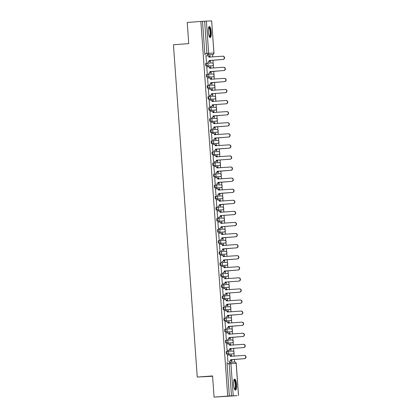 <?xml version="1.0" encoding="UTF-8"?>
<svg xmlns="http://www.w3.org/2000/svg" width="418" height="418" viewBox="0 0 418 418"><rect width="100%" height="100%" fill="white"/><g stroke="black" fill="none" stroke-linecap="round" stroke-linejoin="round"><path stroke-width="0.63" d="M227.272 351.272L226.525 351.329A1.426 0.371 85.8 0 0 226.258 352.766A1.426 0.371 85.8 0 0 226.728 354.171L227.486 354.114A1.426 0.371 -94.2 0 1 227.011 352.708A1.426 0.371 -94.2 0 1 227.277 351.272A1.426 0.371 -94.2 0 1 227.282 351.272A1.426 1.374 87.7 0 1 228.756 352.593A1.426 1.374 -92.3 0 1 227.486 354.114L232.732 353.905A1.426 1.374 -92.3 0 0 234.002 352.384A1.426 1.374 -92.3 0 0 232.528 351.068L227.371 351.272M225.73 340.247L226.483 340.189L225.73 340.247A1.426 0.371 85.8 0 0 225.464 341.684A1.426 0.371 85.8 0 0 225.934 343.089L226.692 343.032A1.426 0.371 -94.2 0 1 226.216 341.626A1.426 0.371 -94.2 0 1 226.483 340.189A1.426 0.371 -94.2 0 1 226.488 340.189A1.426 1.374 87.7 0 1 227.962 341.511A1.426 1.374 -92.3 0 1 226.692 343.032L231.938 342.823A1.426 1.374 -92.3 0 0 233.207 341.302A1.426 1.374 -92.3 0 0 231.734 339.986L226.577 340.189M224.936 329.165L225.689 329.112L224.936 329.165A1.426 0.371 85.8 0 0 224.67 330.601A1.426 0.371 85.8 0 0 225.14 332.007L225.898 331.949A1.426 0.371 -94.2 0 1 225.422 330.544A1.426 0.371 -94.2 0 1 225.689 329.112A1.426 0.371 -94.2 0 1 225.694 329.107A1.426 1.374 87.7 0 1 227.167 330.429A1.426 1.374 -92.3 0 1 225.898 331.949L231.144 331.746A1.426 1.374 -92.3 0 0 232.413 330.22A1.426 1.374 -92.3 0 0 230.94 328.903L225.783 329.107M224.142 318.082L224.894 318.03L224.142 318.082A1.426 0.371 85.8 0 0 223.876 319.519A1.426 0.371 85.8 0 0 224.346 320.925L225.103 320.867A1.426 0.371 -94.2 0 1 224.628 319.462A1.426 0.371 -94.2 0 1 224.894 318.03A1.426 0.371 -94.2 0 1 224.9 318.03A1.426 1.374 87.7 0 1 226.373 319.347A1.426 1.374 -92.3 0 1 225.103 320.867L230.349 320.663A1.426 1.374 -92.3 0 0 231.619 319.138A1.426 1.374 -92.3 0 0 230.146 317.821L224.988 318.025M223.348 307L224.1 306.948L223.348 307A1.426 0.371 85.8 0 0 223.081 308.437A1.426 0.371 85.8 0 0 223.552 309.842L224.309 309.79A1.426 0.371 -94.2 0 1 223.834 308.38A1.426 0.371 -94.2 0 1 224.1 306.948A1.426 0.371 -94.2 0 1 224.105 306.948A1.426 1.374 87.7 0 1 225.579 308.265A1.426 1.374 -92.3 0 1 224.309 309.79L229.555 309.581A1.426 1.374 -92.3 0 0 230.825 308.056A1.426 1.374 -92.3 0 0 229.351 306.739L224.194 306.943M223.301 295.866L222.554 295.923A1.426 0.371 85.8 0 0 222.287 297.355A1.426 0.371 85.8 0 0 222.757 298.76L223.515 298.708A1.426 0.371 -94.2 0 1 223.04 297.302A1.426 0.371 -94.2 0 1 223.306 295.866A1.426 0.371 -94.2 0 1 223.311 295.866A1.426 1.374 87.7 0 1 224.785 297.182A1.426 1.374 -92.3 0 1 223.515 298.708L228.761 298.499A1.426 1.374 -92.3 0 0 230.031 296.979A1.426 1.374 -92.3 0 0 228.557 295.657L223.4 295.86M221.759 284.841L222.512 284.783L221.759 284.841A1.426 0.371 85.8 0 0 221.493 286.273A1.426 0.371 85.8 0 0 221.963 287.678L222.716 287.626A1.426 0.371 -94.2 0 1 222.245 286.22A1.426 0.371 -94.2 0 1 222.512 284.783A1.426 0.371 -94.2 0 1 222.517 284.783A1.426 1.374 87.7 0 1 223.991 286.1A1.426 1.374 -92.3 0 1 222.716 287.626L227.967 287.417A1.426 0.371 -94.2 0 1 227.967 287.417L227.967 287.417A1.426 1.374 -92.3 0 0 229.236 285.896A1.426 1.374 -92.3 0 0 227.763 284.574L222.606 284.778M220.96 273.759L220.965 273.759A1.426 0.371 85.8 0 0 220.96 273.759A1.426 0.371 85.8 0 0 220.699 275.19A1.426 0.371 85.8 0 0 221.169 276.601L221.921 276.544A1.426 0.371 -94.2 0 1 221.451 275.138A1.426 0.371 -94.2 0 1 221.718 273.701L221.718 273.701A1.426 1.374 87.7 0 1 223.191 275.023A1.426 1.374 -92.3 0 1 221.921 276.544L227.173 276.335A1.426 1.374 -92.3 0 0 228.442 274.814A1.426 1.374 -92.3 0 0 226.969 273.492L221.812 273.696M220.166 262.676L220.171 262.676A1.426 0.371 85.8 0 0 220.166 262.676A1.426 0.371 85.8 0 0 219.905 264.113A1.426 0.371 85.8 0 0 220.375 265.519L221.127 265.461A1.426 0.371 -94.2 0 1 220.657 264.056A1.426 0.371 -94.2 0 1 220.923 262.619L220.923 262.619A1.426 1.374 87.7 0 1 222.397 263.941A1.426 1.374 -92.3 0 1 221.127 265.461L226.378 265.252A1.426 0.371 -94.2 0 1 226.378 265.252L226.378 265.252A1.426 1.374 -92.3 0 0 227.648 263.732A1.426 1.374 -92.3 0 0 226.175 262.41L221.017 262.619M219.372 251.594L219.377 251.594A1.426 0.371 85.8 0 0 219.372 251.594A1.426 0.371 85.8 0 0 219.11 253.031A1.426 0.371 85.8 0 0 219.581 254.437L220.333 254.379A1.426 0.371 -94.2 0 1 219.863 252.974A1.426 0.371 -94.2 0 1 220.129 251.537L220.129 251.537A1.426 1.374 87.7 0 1 221.603 252.859A1.426 1.374 -92.3 0 1 220.333 254.379L225.584 254.17A1.426 1.374 -92.3 0 0 226.854 252.65A1.426 1.374 -92.3 0 0 225.38 251.333L220.223 251.537M219.33 240.46L218.583 240.512A1.426 0.371 85.8 0 0 218.577 240.512A1.426 0.371 85.8 0 0 218.316 241.949A1.426 0.371 85.8 0 0 218.786 243.354L219.539 243.297A1.426 0.371 -94.2 0 1 219.069 241.891A1.426 0.371 -94.2 0 1 219.335 240.454L219.335 240.454A1.426 1.374 87.7 0 1 220.809 241.776A1.426 1.374 -92.3 0 1 219.539 243.297L224.79 243.093A1.426 0.371 -94.2 0 1 224.79 243.093A1.426 1.374 -92.3 0 0 226.06 241.567A1.426 1.374 -92.3 0 0 224.586 240.251L219.429 240.454M217.783 229.43L217.788 229.43A1.426 0.371 85.8 0 0 217.783 229.43A1.426 0.371 85.8 0 0 217.522 230.867A1.426 0.371 85.8 0 0 217.992 232.272L218.745 232.215A1.426 0.371 -94.2 0 1 218.274 230.809A1.426 0.371 -94.2 0 1 218.541 229.377L218.541 229.377A1.426 1.374 87.7 0 1 220.014 230.694A1.426 1.374 -92.3 0 1 218.745 232.215L223.991 232.011A1.426 0.371 -94.2 0 1 223.991 232.011A1.426 1.374 -92.3 0 0 225.26 230.485A1.426 1.374 -92.3 0 0 223.787 229.168L218.635 229.372M216.989 218.348L216.994 218.348A1.426 0.371 85.8 0 0 216.989 218.348A1.426 0.371 85.8 0 0 216.728 219.784A1.426 0.371 85.8 0 0 217.198 221.19L217.95 221.132A1.426 0.371 -94.2 0 1 217.48 219.727A1.426 0.371 -94.2 0 1 217.747 218.295L217.747 218.295A1.426 1.374 87.7 0 1 219.22 219.612A1.426 1.374 -92.3 0 1 217.95 221.132L223.196 220.929A1.426 1.374 -92.3 0 0 224.466 219.403A1.426 1.374 -92.3 0 0 222.993 218.086L217.841 218.29M216.195 207.271L216.952 207.213L216.2 207.265A1.426 0.371 85.8 0 0 216.195 207.271A1.426 0.371 85.8 0 0 215.928 208.702A1.426 0.371 85.8 0 0 216.404 210.108L217.156 210.055A1.426 0.371 -94.2 0 1 216.686 208.65A1.426 0.371 -94.2 0 1 216.952 207.213L216.952 207.213A1.426 1.374 87.7 0 1 218.426 208.53A1.426 1.374 -92.3 0 1 217.156 210.055L222.402 209.846A1.426 0.371 -94.2 0 1 222.402 209.846A1.426 1.374 -92.3 0 0 223.672 208.326A1.426 1.374 -92.3 0 0 222.198 207.004L217.046 207.208M215.401 196.188L215.406 196.188A1.426 0.371 85.8 0 0 215.401 196.188A1.426 0.371 85.8 0 0 215.134 197.62A1.426 0.371 85.8 0 0 215.61 199.025L216.362 198.973A1.426 0.371 -94.2 0 1 215.892 197.568A1.426 0.371 -94.2 0 1 216.158 196.131L216.158 196.131A1.426 1.374 87.7 0 1 217.632 197.448A1.426 1.374 -92.3 0 1 216.362 198.973L221.608 198.764A1.426 0.371 -94.2 0 1 221.608 198.764A1.426 1.374 -92.3 0 0 222.878 197.244A1.426 1.374 -92.3 0 0 221.404 195.922L216.252 196.126M215.359 185.049L214.612 185.106A1.426 0.371 85.8 0 0 214.606 185.106A1.426 0.371 85.8 0 0 214.34 186.538A1.426 0.371 85.8 0 0 214.815 187.948L215.568 187.891A1.426 0.371 -94.2 0 1 215.098 186.485A1.426 0.371 -94.2 0 1 215.364 185.049L215.364 185.049A1.426 1.374 87.7 0 1 216.837 186.371A1.426 1.374 -92.3 0 1 215.568 187.891L220.814 187.682A1.426 0.371 -94.2 0 1 220.814 187.682A1.426 1.374 -92.3 0 0 222.083 186.162A1.426 1.374 -92.3 0 0 220.61 184.84L215.458 185.043M213.812 174.024L213.817 174.024A1.426 0.371 85.8 0 0 213.812 174.024A1.426 0.371 85.8 0 0 213.546 175.461A1.426 0.371 85.8 0 0 214.021 176.866L214.774 176.809A1.426 0.371 -94.2 0 1 214.303 175.403A1.426 0.371 -94.2 0 1 214.57 173.966L214.57 173.966A1.426 1.374 87.7 0 1 216.043 175.288A1.426 1.374 -92.3 0 1 214.774 176.809L220.02 176.6A1.426 0.371 -94.2 0 1 220.02 176.6A1.426 1.374 -92.3 0 0 221.289 175.079A1.426 1.374 -92.3 0 0 219.816 173.757L214.664 173.961M213.018 162.942L213.023 162.942A1.426 0.371 85.8 0 0 213.018 162.942A1.426 0.371 85.8 0 0 212.752 164.379A1.426 0.371 85.8 0 0 213.227 165.784L213.979 165.727A1.426 0.371 -94.2 0 1 213.509 164.321A1.426 0.371 -94.2 0 1 213.776 162.884L213.776 162.884A1.426 1.374 87.7 0 1 215.249 164.206A1.426 1.374 -92.3 0 1 213.979 165.727L219.225 165.518A1.426 1.374 -92.3 0 0 220.495 163.997A1.426 1.374 -92.3 0 0 219.022 162.68L213.87 162.884M212.224 151.859L212.229 151.859A1.426 0.371 85.8 0 0 212.224 151.859A1.426 0.371 85.8 0 0 211.957 153.296A1.426 0.371 85.8 0 0 212.433 154.702L213.185 154.644A1.426 0.371 -94.2 0 1 212.715 153.239A1.426 0.371 -94.2 0 1 212.981 151.802L212.981 151.802A1.426 1.374 87.7 0 1 214.455 153.124A1.426 1.374 -92.3 0 1 213.185 154.644L218.431 154.435A1.426 0.371 -94.2 0 1 218.436 154.435A1.426 0.371 -94.2 0 1 218.431 154.435A1.426 1.374 -92.3 0 0 219.701 152.915A1.426 1.374 -92.3 0 0 218.227 151.598L213.076 151.802M211.43 140.777L211.435 140.777A1.426 0.371 85.8 0 0 211.43 140.777A1.426 0.371 85.8 0 0 211.163 142.214A1.426 0.371 85.8 0 0 211.639 143.62L212.391 143.562A1.426 0.371 -94.2 0 1 211.921 142.157A1.426 0.371 -94.2 0 1 212.187 140.725L212.187 140.725A1.426 1.374 87.7 0 1 213.661 142.042A1.426 1.374 -92.3 0 1 212.391 143.562L217.637 143.358A1.426 0.371 -94.2 0 1 217.637 143.358A1.426 1.374 -92.3 0 0 218.907 141.833A1.426 1.374 -92.3 0 0 217.433 140.516L212.281 140.72M211.388 129.643L210.641 129.695A1.426 0.371 85.8 0 0 210.635 129.695A1.426 0.371 85.8 0 0 210.369 131.132A1.426 0.371 85.8 0 0 210.844 132.537L211.597 132.48A1.426 0.371 -94.2 0 1 211.127 131.074A1.426 0.371 -94.2 0 1 211.393 129.643L211.393 129.643A1.426 1.374 87.7 0 1 212.866 130.959A1.426 1.374 -92.3 0 1 211.597 132.48L216.843 132.276A1.426 0.371 -94.2 0 1 216.843 132.276A1.426 1.374 -92.3 0 0 218.112 130.75A1.426 1.374 -92.3 0 0 216.639 129.434L211.487 129.637M209.841 118.613L209.846 118.613A1.426 0.371 85.8 0 0 209.841 118.613A1.426 0.371 85.8 0 0 209.575 120.05A1.426 0.371 85.8 0 0 210.05 121.455L210.803 121.403A1.426 0.371 -94.2 0 1 210.332 119.992A1.426 0.371 -94.2 0 1 210.594 118.56A1.426 0.371 -94.2 0 1 210.599 118.56A1.426 1.374 87.7 0 1 212.072 119.877A1.426 1.374 -92.3 0 1 210.803 121.403L216.049 121.194A1.426 0.371 -94.2 0 1 216.049 121.194A1.426 1.374 -92.3 0 0 217.318 119.668A1.426 1.374 -92.3 0 0 215.845 118.351L210.693 118.555M209.047 107.536L209.052 107.536A1.426 0.371 85.8 0 0 209.047 107.536A1.426 0.371 85.8 0 0 208.781 108.967A1.426 0.371 85.8 0 0 209.256 110.373L210.008 110.321A1.426 0.371 -94.2 0 1 209.538 108.915A1.426 0.371 -94.2 0 1 209.799 107.478A1.426 0.371 -94.2 0 1 209.805 107.478A1.426 1.374 87.7 0 1 211.278 108.795A1.426 1.374 -92.3 0 1 210.008 110.321L215.254 110.112A1.426 1.374 -92.3 0 0 216.524 108.591A1.426 1.374 -92.3 0 0 215.051 107.269L209.899 107.473M208.253 96.453L208.258 96.453A1.426 0.371 85.8 0 0 208.253 96.453A1.426 0.371 85.8 0 0 207.986 97.885A1.426 0.371 85.8 0 0 208.462 99.291L209.214 99.238A1.426 0.371 -94.2 0 1 208.744 97.833A1.426 0.371 -94.2 0 1 209.005 96.396A1.426 0.371 -94.2 0 1 209.01 96.396A1.426 1.374 87.7 0 1 210.484 97.713A1.426 1.374 -92.3 0 1 209.214 99.238L214.46 99.029A1.426 0.371 -94.2 0 1 214.465 99.029A1.426 0.371 -94.2 0 1 214.46 99.029A1.426 1.374 -92.3 0 0 215.73 97.509A1.426 1.374 -92.3 0 0 214.256 96.187L209.104 96.391M207.459 85.371L207.464 85.371A1.426 0.371 85.8 0 0 207.459 85.371A1.426 0.371 85.8 0 0 207.192 86.803A1.426 0.371 85.8 0 0 207.668 88.214L208.42 88.156A1.426 0.371 -94.2 0 1 207.95 86.751A1.426 0.371 -94.2 0 1 208.211 85.314A1.426 0.371 -94.2 0 1 208.216 85.314A1.426 1.374 87.7 0 1 209.69 86.636A1.426 1.374 -92.3 0 1 208.42 88.156L213.666 87.947A1.426 0.371 -94.2 0 1 213.666 87.947A1.426 1.374 -92.3 0 0 214.936 86.427A1.426 1.374 -92.3 0 0 213.462 85.105L208.305 85.309M206.664 74.289L206.67 74.289A1.426 0.371 85.8 0 0 206.664 74.289A1.426 0.371 85.8 0 0 206.398 75.726A1.426 0.371 85.8 0 0 206.873 77.131L207.626 77.074A1.426 0.371 -94.2 0 1 207.156 75.668A1.426 0.371 -94.2 0 1 207.417 74.232A1.426 0.371 -94.2 0 1 207.422 74.232A1.426 1.374 87.7 0 1 208.895 75.553A1.426 1.374 -92.3 0 1 207.626 77.074L212.877 76.865A1.426 0.371 -94.2 0 1 212.872 76.865A1.426 1.374 -92.3 0 0 214.141 75.344A1.426 1.374 -92.3 0 0 212.668 74.023L207.511 74.232M205.87 63.207L205.875 63.207A1.426 0.371 85.8 0 0 205.87 63.207A1.426 0.371 85.8 0 0 205.604 64.644A1.426 0.371 85.8 0 0 206.079 66.049L206.832 65.992A1.426 0.371 -94.2 0 1 206.361 64.586A1.426 0.371 -94.2 0 1 206.623 63.149A1.426 0.371 -94.2 0 1 206.628 63.149A1.426 1.374 87.7 0 1 208.101 64.471A1.426 1.374 -92.3 0 1 206.832 65.992L212.083 65.783A1.426 0.371 -94.2 0 1 212.078 65.783A1.426 1.374 -92.3 0 0 213.347 64.262A1.426 1.374 -92.3 0 0 211.874 62.946L206.717 63.149M211.231 31.956A5.554 1.447 85.8 0 0 209.376 26.475A5.554 1.447 85.8 0 0 208.336 32.071A5.554 1.447 85.8 0 0 210.197 37.557A5.554 1.447 85.8 0 0 211.231 31.956M236.504 384.581A5.554 1.447 85.8 0 0 234.65 379.095A5.554 1.447 85.8 0 0 233.615 384.696A5.554 1.447 85.8 0 0 235.47 390.177A5.554 1.447 85.8 0 0 236.504 384.581M214.068 397.1L212.553 375.934L197.259 377.062L173.439 44.757L188.732 43.624L187.217 22.457L200.865 21.449L227.716 396.092L214.068 397.1L236.985 395.668M234.571 362.051L234.383 359.417M234.148 356.141L233.928 353.069M233.834 351.726L233.589 348.335M233.354 345.059L233.134 341.987M233.04 340.644L232.795 337.253M232.56 333.982L232.34 330.904M232.246 329.562L232 326.176M231.765 322.9L231.546 319.822M231.452 318.479L231.206 315.094M230.971 311.818L230.752 308.74M230.658 307.397L230.412 304.011M230.177 300.735L229.957 297.658M229.863 296.315L229.618 292.929M229.383 289.653L229.163 286.576M229.069 285.238L228.824 281.847M228.589 278.571L228.369 275.493M228.275 274.156L228.029 270.765M227.794 267.489L227.575 264.416M227.481 263.074L227.235 259.683M227 256.406L226.781 253.334M226.687 251.991L226.441 248.6M226.206 245.324L225.986 242.252M225.892 240.909L225.647 237.523M225.412 234.247L225.192 231.17M225.093 229.827L224.853 226.441M224.618 223.165L224.398 220.087M224.299 218.745L224.058 215.359M223.823 212.083L223.604 209.005M223.505 207.662L223.264 204.277M223.029 201.001L222.81 197.923M222.71 196.585L222.47 193.194M222.235 189.918L222.015 186.841M221.916 185.503L221.676 182.112M221.441 178.836L221.221 175.764M221.122 174.421L220.882 171.03M220.647 167.754L220.427 164.682M220.328 163.339L220.087 159.948M219.852 156.672L219.633 153.599M219.534 152.256L219.293 148.865M219.058 145.595L218.839 142.517M218.739 141.174L218.499 137.788M218.264 134.512L218.044 131.435M217.945 130.092L217.705 126.706M217.47 123.43L217.25 120.353M217.151 119.01L216.911 115.624M216.676 112.348L216.456 109.27M216.357 107.928L216.116 104.542M215.881 101.266L215.662 98.188M215.563 96.851L215.322 93.46M215.087 90.183L214.868 87.111M214.768 85.768L214.528 82.377M214.293 79.101L214.073 76.029M213.974 74.686L213.734 71.295M213.499 68.019L213.274 64.947M213.18 63.604L212.94 60.213M212.705 56.937L212.537 54.612M212.574 376.247L197.259 377.062M236.985 395.721L231.483 395.867L229.179 363.686A1.426 0.371 -94.2 0 1 229.445 362.254L229.445 362.254A1.426 1.374 -92.3 0 1 229.492 362.249A1.426 1.426 0 0 0 229.445 362.254L229.44 362.254M227.716 396.092L231.483 395.867M210.531 54.758L212.657 54.601A1.426 0.371 -94.2 0 1 212.657 54.601L210.531 54.758A1.426 0.371 -94.2 0 1 210.531 54.758L207.406 54.81A1.426 0.371 -94.2 0 1 206.936 53.405L204.632 21.224L206.372 21.109L211.67 20.9L213.927 53.081A1.426 1.374 87.7 0 1 212.657 54.601L207.406 54.81A1.426 1.374 87.7 0 0 208.676 53.285L213.974 53.081L211.67 20.9M204.632 21.224L200.865 21.449M206.257 55.881L205.98 55.866L206.44 62.261L206.711 62.209M210.024 60.432L210.144 62.11L210.421 62.099L210.301 60.411M210.86 68.218L210.761 66.791L210.484 66.812L210.583 68.238M210.761 66.791L210.484 66.802M207.051 66.964L206.774 66.958L207.234 73.338L207.506 73.291M207.051 66.937L206.774 66.948M210.818 71.515L210.938 73.192L211.215 73.181L211.095 71.494M211.654 79.3L211.555 77.873L211.278 77.889L211.377 79.321M211.555 77.873L211.278 77.884M207.85 78.046L207.568 78.041L208.028 84.42L208.3 84.373M207.845 78.02L207.568 78.03M211.612 82.592L211.733 84.274L212.01 84.264L211.889 82.576M212.448 90.377L212.349 88.95L212.072 88.971M212.349 88.95L212.072 88.961L212.172 90.398M208.645 89.128L208.363 89.118L208.822 95.503L209.094 95.456M208.639 89.097L208.363 89.112M212.407 93.674L212.527 95.356L212.804 95.346L212.684 93.653M213.243 101.459L213.143 100.033L212.866 100.054M213.143 100.033L212.866 100.043L212.966 101.48M209.439 100.205L209.157 100.2L209.617 106.585L209.888 106.538M209.434 100.179L209.157 100.189M213.201 104.756L213.321 106.438L213.603 106.428L213.478 104.735M214.037 112.541L213.938 111.115L213.661 111.136L213.76 112.562M213.938 111.115L213.661 111.125M210.233 111.287L209.951 111.282M210.228 111.261L209.951 111.272L210.411 117.667L210.682 117.62M213.995 115.838L214.115 117.521L214.397 117.51L214.272 115.817M214.831 123.623L214.732 122.197L214.455 122.218L214.554 123.644M214.732 122.197L214.455 122.208M211.027 122.369L210.745 122.364M211.022 122.343L210.745 122.354L211.205 128.749L211.477 128.702M214.789 126.92L214.909 128.603L215.192 128.592L215.066 126.9M215.625 134.706L215.526 133.279L215.249 133.3L215.348 134.727M215.526 133.279L215.249 133.29M211.821 133.452L211.539 133.446L211.999 139.831L212.271 139.784M211.816 133.426L211.539 133.436M215.583 138.003L215.704 139.685L215.986 139.669L215.86 137.982M216.419 145.788L216.32 144.362L216.043 144.382M216.32 144.362L216.043 144.372L216.143 145.809M212.616 144.534L212.334 144.529L212.793 150.914L213.07 150.867M212.61 144.508L212.334 144.518M216.378 149.085L216.498 150.762L216.78 150.752L216.655 149.064M217.219 156.87L217.114 155.444L216.837 155.465M217.114 155.444L216.837 155.454L216.937 156.891M213.41 155.616L213.128 155.611L213.588 161.991L213.864 161.944M213.405 155.59L213.128 155.6M217.172 160.167L217.292 161.844L217.574 161.834L217.449 160.146M218.013 167.952L217.909 166.526L217.632 166.542L217.731 167.973M217.909 166.526L217.632 166.536M214.204 166.698L213.922 166.693M214.199 166.672L213.922 166.683L214.382 173.073L214.659 173.026M217.966 171.249L218.086 172.927L218.368 172.916L218.243 171.228M218.807 179.035L218.703 177.603L218.426 177.624L218.525 179.05M218.703 177.603L218.426 177.619M214.998 177.781L214.716 177.77M214.993 177.754L214.716 177.765L215.176 184.155L215.453 184.108M218.76 182.326L218.88 184.009L219.163 183.998L219.042 182.305M219.602 190.112L219.497 188.685L219.22 188.706L219.325 190.133M219.497 188.685L219.22 188.696M215.792 188.858L215.51 188.852M215.787 188.831L215.51 188.842L215.97 195.237L216.247 195.19M219.554 193.409L219.68 195.091L219.957 195.081L219.837 193.388M220.396 201.194L220.291 199.767L220.014 199.788L220.119 201.215M220.291 199.767L220.014 199.778M216.587 199.94L216.305 199.935L216.764 206.32L217.041 206.273M216.581 199.914L216.305 199.924M220.349 204.491L220.474 206.173L220.751 206.163L220.631 204.47M221.19 212.276L221.085 210.85L220.809 210.871M221.085 210.85L220.809 210.86L220.913 212.297M217.381 211.022L217.099 211.017L217.559 217.402L217.835 217.355M217.376 210.996L217.099 211.006M221.148 215.573L221.268 217.255L221.545 217.245L221.425 215.552M221.984 223.358L221.88 221.932L221.603 221.953M221.88 221.932L221.603 221.942L221.707 223.379M218.175 222.104L217.893 222.099L218.353 228.484L218.63 228.437M218.17 222.078L217.893 222.089M221.942 226.655L222.062 228.338L222.339 228.327L222.219 226.634M222.778 234.441L222.674 233.014L222.397 233.035L222.501 234.461M222.674 233.014L222.397 233.025M218.969 233.187L218.687 233.181M218.969 233.16L218.687 233.171L219.147 239.566L219.424 239.519M222.737 237.737L222.857 239.42L223.134 239.404L223.013 237.717M223.573 245.523L223.468 244.096L223.191 244.117L223.296 245.544M223.468 244.096L223.191 244.107M219.763 244.269L219.481 244.264M219.763 244.243L219.481 244.253L219.941 250.643L220.218 250.596M223.531 248.82L223.651 250.497L223.928 250.486L223.808 248.799M224.367 256.605L224.262 255.179L223.985 255.199L224.09 256.626M224.262 255.179L223.985 255.189M220.558 255.351L220.276 255.346L220.735 261.725L221.012 261.678M220.558 255.325L220.276 255.335M224.325 259.902L224.445 261.579L224.722 261.569L224.602 259.881M225.161 267.687L225.056 266.256L224.779 266.276L224.884 267.703M225.056 266.256L224.779 266.271M221.352 266.433L221.075 266.423L221.53 272.808L221.806 272.761M221.352 266.407L221.07 266.418M225.119 270.979L225.239 272.661L225.516 272.651L225.396 270.963M225.955 278.764L225.851 277.338L225.574 277.359M225.851 277.338L225.574 277.348L225.678 278.785M222.146 277.515L221.869 277.505M222.146 277.484L221.864 277.5L222.324 283.89L222.601 283.843M225.913 282.061L226.034 283.744L226.31 283.733L226.19 282.04M226.749 289.846L226.645 288.42L226.368 288.441M226.645 288.42L226.368 288.43L226.472 289.867M222.94 288.592L222.663 288.587L223.118 294.972L223.395 294.925M222.94 288.566L222.658 288.577M226.708 293.143L226.828 294.826L227.105 294.815L226.984 293.123M227.544 300.929L227.439 299.502L227.162 299.523L227.267 300.95M227.439 299.502L227.162 299.513M223.734 299.675L223.458 299.669M223.734 299.649L223.452 299.659L223.912 306.054L224.189 306.007M227.502 304.226L227.622 305.908L227.899 305.898L227.779 304.205M228.338 312.011L228.233 310.584L227.956 310.605L228.061 312.032M228.233 310.584L227.956 310.595M224.529 310.757L224.252 310.752M224.529 310.731L224.247 310.741L224.706 317.137L224.983 317.09M228.296 315.308L228.416 316.99L228.693 316.98L228.573 315.287M229.132 323.093L229.027 321.667L228.75 321.688L228.855 323.114M229.027 321.667L228.75 321.677M225.323 321.839L225.046 321.834L225.501 328.219L225.777 328.172M225.323 321.813L225.046 321.823M229.09 326.39L229.21 328.073L229.487 328.057L229.367 326.369M229.926 334.175L229.822 332.749L229.545 332.77M229.822 332.749L229.545 332.759L229.649 334.196M226.117 332.921L225.84 332.916L226.295 339.301L226.572 339.254M226.117 332.895L225.84 332.906M229.884 337.472L230.004 339.15L230.281 339.139L230.161 337.451M230.72 345.258L230.616 343.831L230.339 343.852M230.616 343.831L230.339 343.842L230.443 345.278M226.911 344.004L226.634 343.998L227.089 350.378L227.366 350.331M226.911 343.977L226.634 343.988M230.679 348.555L230.799 350.232L231.076 350.221L230.955 348.534M231.515 356.34L231.41 354.913L231.133 354.929L231.238 356.361M231.41 354.913L231.133 354.924M227.706 355.086L227.429 355.081M227.706 355.06L227.429 355.07L227.883 361.46L228.16 361.413M231.974 353.962L231.98 353.962A1.426 0.371 85.8 0 0 231.985 353.962A1.426 0.371 85.8 0 1 231.974 353.962L226.728 354.171M231.185 342.88L231.18 342.88A1.426 0.371 85.8 0 0 231.191 342.88A1.426 0.371 85.8 0 0 231.185 342.88L225.934 343.089M230.391 331.798L230.386 331.798A1.426 0.371 85.8 0 0 230.396 331.798A1.426 0.371 85.8 0 0 230.391 331.798L225.14 332.007M229.602 320.716A1.426 0.371 85.8 0 1 229.597 320.716A1.426 0.371 85.8 0 0 229.597 320.716L224.346 320.925M228.803 309.633L228.798 309.633A1.426 0.371 85.8 0 0 228.808 309.633A1.426 0.371 85.8 0 0 228.803 309.633L223.552 309.842M228.003 298.556L228.009 298.556A1.426 0.371 85.8 0 0 228.014 298.556A1.426 0.371 85.8 0 1 228.003 298.556L222.757 298.76M227.214 287.474L227.209 287.474A1.426 0.371 85.8 0 0 227.22 287.474A1.426 0.371 85.8 0 0 227.214 287.474L221.963 287.678M226.42 276.392L227.173 276.335L226.42 276.392A1.426 0.371 85.8 0 0 226.42 276.392L221.169 276.601M225.626 265.31L226.378 265.252L225.626 265.31A1.426 0.371 85.8 0 0 225.626 265.31L220.375 265.519M224.832 254.228L225.584 254.17L224.832 254.228A1.426 0.371 85.8 0 0 224.832 254.228L219.581 254.437M224.032 243.145L224.038 243.145A1.426 0.371 85.8 0 1 224.032 243.145L218.786 243.354M223.243 232.063L223.996 232.011L223.243 232.063A1.426 0.371 85.8 0 0 223.243 232.063L217.992 232.272M222.449 220.981L223.202 220.929A1.426 0.371 -94.2 0 1 223.202 220.929A1.426 0.371 -94.2 0 1 223.196 220.929L222.449 220.981A1.426 0.371 85.8 0 0 222.449 220.981L217.198 221.19M221.655 209.899A1.426 0.371 85.8 0 1 221.655 209.904A1.426 0.371 85.8 0 0 221.655 209.904L216.404 210.108M220.861 198.822L221.613 198.764L220.861 198.822A1.426 0.371 85.8 0 0 220.861 198.822L215.61 199.025M220.061 187.739L220.067 187.739A1.426 0.371 85.8 0 1 220.061 187.739L214.815 187.948M219.272 176.657L220.025 176.6L219.272 176.657A1.426 0.371 85.8 0 0 219.272 176.657L214.021 176.866M218.478 165.575L219.231 165.518A1.426 0.371 -94.2 0 1 219.225 165.518L218.478 165.575A1.426 0.371 85.8 0 0 218.478 165.575L213.227 165.784M217.684 154.493L218.436 154.435L217.684 154.493A1.426 0.371 85.8 0 0 217.684 154.493L212.433 154.702M216.89 143.411L217.642 143.358L216.89 143.411A1.426 0.371 85.8 0 0 216.89 143.411L211.639 143.62M216.096 132.328A1.426 0.371 85.8 0 1 216.09 132.328L210.844 132.537M215.296 121.246L216.054 121.194L215.296 121.251A1.426 0.371 85.8 0 0 215.301 121.246A1.426 0.371 85.8 0 0 215.296 121.246L210.05 121.455M214.502 110.169L215.26 110.112A1.426 0.371 -94.2 0 1 215.26 110.112A1.426 0.371 -94.2 0 1 215.254 110.112L214.502 110.169A1.426 0.371 85.8 0 0 214.507 110.169L209.256 110.373M213.708 99.087L214.465 99.029L213.708 99.087A1.426 0.371 85.8 0 0 213.713 99.087L208.462 99.291M212.914 88.005L213.671 87.947L212.914 88.005A1.426 0.371 85.8 0 0 212.919 88.005L207.668 88.214M212.125 76.922A1.426 0.371 85.8 0 1 212.119 76.922L206.873 77.131M211.325 65.84L212.083 65.783L211.325 65.84A1.426 0.371 85.8 0 0 211.33 65.84L206.079 66.049M210.066 57.135L209.967 55.709L209.69 55.73L209.789 57.156M209.967 55.709L209.684 55.719M206.257 55.855L205.98 55.876M231.473 359.637L231.593 361.314L231.87 361.304L231.75 359.616M229.357 396.024L227.052 363.848A1.426 0.371 -94.2 0 1 227.319 362.411M202.505 21.381L204.81 53.561A1.426 0.371 85.8 0 0 205.285 54.967M209.157 60.485L209.402 60.584A1.426 1.374 87.7 0 1 208.133 62.104L207.892 62.115A1.426 1.374 -92.3 0 0 209.162 60.594L222.872 59.471A1.641 1.583 -92.3 0 0 224.335 57.747A1.641 1.583 -92.3 0 0 222.637 56.205L208.916 57.114A1.426 1.374 -92.3 0 0 207.443 55.793L205.98 55.902M207.532 55.787L207.683 55.782A1.426 1.374 87.7 0 1 209.157 57.104L209.162 57.203M222.878 56.195A1.641 1.583 87.7 0 1 224.576 57.736A1.641 1.583 87.7 0 1 223.113 59.46L209.397 60.479M209.951 71.567L210.197 71.666A1.426 1.374 87.7 0 1 208.927 73.187L208.686 73.197A1.426 1.374 -92.3 0 0 209.956 71.677L223.667 70.553A1.641 1.583 -92.3 0 0 225.13 68.829A1.641 1.583 -92.3 0 0 223.431 67.288L209.711 68.197A1.426 1.374 -92.3 0 0 208.237 66.875L206.774 66.984M208.326 66.87L208.477 66.864A1.426 1.374 87.7 0 1 209.951 68.186L209.956 68.286M223.672 67.277A1.641 1.583 87.7 0 1 225.37 68.818A1.641 1.583 87.7 0 1 223.907 70.543L210.191 71.556M210.745 82.649L210.991 82.748A1.426 1.374 87.7 0 1 209.721 84.269L209.481 84.279A1.426 1.374 -92.3 0 0 210.75 82.759L224.461 81.635A1.641 1.583 -92.3 0 0 225.924 79.911A1.641 1.583 -92.3 0 0 224.226 78.37L210.505 79.274A1.426 1.374 -92.3 0 0 209.031 77.957L207.568 78.067M209.12 77.952L209.272 77.947A1.426 1.374 87.7 0 1 210.745 79.268L210.75 79.363M224.466 78.359A1.641 1.583 87.7 0 1 226.164 79.901A1.641 1.583 87.7 0 1 224.701 81.625L210.986 82.639M208.681 27.337A4.807 1.254 -94.2 0 1 209.564 27.881A4.807 1.254 -94.2 0 1 210.531 33.602A4.807 1.254 -94.2 0 1 209.381 36.8M209.251 36.518A4.452 1.16 85.8 0 0 210.092 33.116A4.452 1.16 85.8 0 0 209.199 28.215A4.452 1.16 85.8 0 0 208.592 27.64M209.888 37.458A5.518 1.437 85.8 0 0 210.719 32.928A5.518 1.437 85.8 0 0 209.611 27.259A5.518 1.437 85.8 0 0 209.084 26.616M233.96 379.962A4.807 1.254 -94.2 0 1 234.838 380.5A4.807 1.254 -94.2 0 1 235.804 386.222A4.807 1.254 -94.2 0 1 234.66 389.424M234.524 389.137A4.452 1.16 85.8 0 0 235.371 385.736A4.452 1.16 85.8 0 0 234.472 380.835A4.452 1.16 85.8 0 0 233.871 380.265M235.162 390.078A5.518 1.437 85.8 0 0 235.992 385.553A5.518 1.437 85.8 0 0 234.89 379.884A5.518 1.437 85.8 0 0 234.362 379.241M208.817 95.466L210.275 95.361A1.426 1.374 -92.3 0 0 211.545 93.836L211.785 93.831A1.426 1.374 87.7 0 1 210.515 95.351L208.817 95.476M209.914 89.034L210.066 89.029A1.426 1.374 87.7 0 1 211.539 90.345L211.545 90.445M225.26 89.442A1.641 1.583 87.7 0 1 226.958 90.983A1.641 1.583 87.7 0 1 225.495 92.707L211.78 93.721M211.539 93.731L225.255 92.718A1.641 1.583 -92.3 0 0 226.718 90.993A1.641 1.583 -92.3 0 0 225.02 89.447L211.299 90.356A1.426 1.374 -92.3 0 0 209.826 89.039L208.363 89.144M209.611 106.548L211.069 106.444A1.426 1.374 -92.3 0 0 212.339 104.918L212.579 104.913A1.426 1.374 87.7 0 1 211.309 106.433L209.611 106.559M210.709 100.116L210.86 100.111A1.426 1.374 87.7 0 1 212.334 101.428L212.339 101.527M226.054 100.519A1.641 1.583 87.7 0 1 227.753 102.065A1.641 1.583 87.7 0 1 226.29 103.789L212.574 104.803M212.334 104.813L226.049 103.8A1.641 1.583 -92.3 0 0 227.512 102.076A1.641 1.583 -92.3 0 0 225.814 100.529L212.093 101.438A1.426 1.374 -92.3 0 0 210.62 100.121L209.157 100.226M213.128 115.896L213.379 115.99A1.426 1.374 87.7 0 1 212.109 117.515L211.863 117.526A1.426 1.374 -92.3 0 0 213.133 116L226.843 114.882A1.641 1.583 -92.3 0 0 228.306 113.158A1.641 1.583 -92.3 0 0 226.608 111.611L212.887 112.52A1.426 1.374 -92.3 0 0 211.414 111.204L209.951 111.308M211.503 111.198L211.654 111.193A1.426 1.374 87.7 0 1 213.128 112.51L213.133 112.609M226.849 111.601A1.641 1.583 87.7 0 1 228.547 113.147A1.641 1.583 87.7 0 1 227.084 114.872L213.368 115.885M213.922 126.978L214.173 127.072A1.426 1.374 87.7 0 1 212.903 128.598L212.657 128.603A1.426 1.374 -92.3 0 0 213.927 127.082L227.638 125.959A1.641 1.583 -92.3 0 0 229.101 124.24A1.641 1.583 -92.3 0 0 227.402 122.693L213.682 123.603A1.426 1.374 -92.3 0 0 212.208 122.281L210.75 122.39M212.297 122.281L212.448 122.275A1.426 1.374 87.7 0 1 213.922 123.592L213.927 123.691M227.643 122.683A1.641 1.583 87.7 0 1 229.341 124.23A1.641 1.583 87.7 0 1 227.878 125.954L214.162 126.967M214.716 138.06L214.967 138.154A1.426 1.374 87.7 0 1 213.697 139.68L213.452 139.685A1.426 1.374 -92.3 0 0 214.721 138.165L228.432 137.041A1.641 1.583 -92.3 0 0 229.895 135.317A1.641 1.583 -92.3 0 0 228.197 133.776L214.476 134.685A1.426 1.374 -92.3 0 0 213.002 133.363L211.545 133.473M213.091 133.363L213.243 133.358A1.426 1.374 87.7 0 1 214.716 134.674L214.721 134.774M228.437 133.765A1.641 1.583 87.7 0 1 230.135 135.312A1.641 1.583 87.7 0 1 228.672 137.031L214.956 138.05M215.51 149.137L215.761 149.236A1.426 1.374 87.7 0 1 214.491 150.757L214.246 150.767A1.426 1.374 -92.3 0 0 215.516 149.247L229.226 148.124A1.641 1.583 -92.3 0 0 230.689 146.399A1.641 1.583 -92.3 0 0 228.991 144.858L215.27 145.767A1.426 1.374 -92.3 0 0 213.797 144.445L212.339 144.555M213.885 144.445L214.037 144.435A1.426 1.374 87.7 0 1 215.51 145.757L215.516 145.856M229.231 144.847A1.641 1.583 87.7 0 1 230.929 146.394A1.641 1.583 87.7 0 1 229.466 148.113L215.751 149.132M213.582 161.959L215.04 161.85A1.426 1.374 -92.3 0 0 216.315 160.329L216.555 160.319A1.426 1.374 87.7 0 1 215.286 161.839L213.582 161.965M214.68 155.522L214.831 155.517A1.426 1.374 87.7 0 1 216.305 156.839L216.31 156.938M230.025 155.93A1.641 1.583 87.7 0 1 231.724 157.471A1.641 1.583 87.7 0 1 230.261 159.195L216.545 160.214M216.305 160.219L230.02 159.206A1.641 1.583 -92.3 0 0 231.483 157.481A1.641 1.583 -92.3 0 0 229.785 155.94L216.064 156.849A1.426 1.374 -92.3 0 0 214.591 155.527L213.133 155.637M217.099 171.302L217.35 171.401A1.426 1.374 87.7 0 1 216.08 172.921L215.84 172.932A1.426 1.374 -92.3 0 0 217.109 171.411L230.814 170.288A1.641 1.583 -92.3 0 0 232.277 168.564A1.641 1.583 -92.3 0 0 230.579 167.022L216.858 167.926A1.426 1.374 -92.3 0 0 215.385 166.61L213.927 166.719M215.474 166.604L215.625 166.599A1.426 1.374 87.7 0 1 217.099 167.921L217.104 168.015M230.82 167.012A1.641 1.583 87.7 0 1 232.518 168.553A1.641 1.583 87.7 0 1 231.055 170.278L217.339 171.291M217.893 182.384L218.144 182.483A1.426 1.374 87.7 0 1 216.874 184.004L216.634 184.014A1.426 1.374 -92.3 0 0 217.903 182.494L231.609 181.37A1.641 1.583 -92.3 0 0 233.072 179.646A1.641 1.583 -92.3 0 0 231.373 178.099L217.653 179.008A1.426 1.374 -92.3 0 0 216.179 177.692L214.721 177.802M216.268 177.687L216.419 177.681A1.426 1.374 87.7 0 1 217.893 179.003L217.898 179.097M231.614 178.094A1.641 1.583 87.7 0 1 233.312 179.636A1.641 1.583 87.7 0 1 231.849 181.36L218.133 182.373M218.687 193.466L218.938 193.565A1.426 1.374 87.7 0 1 217.668 195.086L217.428 195.096A1.426 1.374 -92.3 0 0 218.698 193.571L232.403 192.452A1.641 1.583 -92.3 0 0 233.866 190.728A1.641 1.583 -92.3 0 0 232.168 189.182L218.447 190.091A1.426 1.374 -92.3 0 0 216.973 188.774L215.516 188.879M217.062 188.769L217.214 188.764A1.426 1.374 87.7 0 1 218.687 190.08L218.692 190.18M232.408 189.171A1.641 1.583 87.7 0 1 234.106 190.718A1.641 1.583 87.7 0 1 232.643 192.442L218.927 193.456M219.481 204.548L219.732 204.642A1.426 1.374 87.7 0 1 218.462 206.168L218.222 206.178A1.426 1.374 -92.3 0 0 219.492 204.653L233.197 203.535A1.641 1.583 -92.3 0 0 234.66 201.81A1.641 1.583 -92.3 0 0 232.962 200.264L219.241 201.173A1.426 1.374 -92.3 0 0 217.768 199.856L216.31 199.961M217.856 199.851L218.008 199.846A1.426 1.374 87.7 0 1 219.481 201.162L219.487 201.262M233.202 200.253A1.641 1.583 87.7 0 1 234.9 201.8A1.641 1.583 87.7 0 1 233.437 203.524L219.722 204.538M217.553 217.365L219.016 217.261A1.426 1.374 -92.3 0 0 220.286 215.735L220.526 215.725A1.426 1.374 87.7 0 1 219.257 217.25L217.559 217.376M218.651 210.933L218.802 210.928A1.426 1.374 87.7 0 1 220.276 212.245L220.281 212.344M233.996 211.336A1.641 1.583 87.7 0 1 235.695 212.882A1.641 1.583 87.7 0 1 234.232 214.606L220.516 215.62M220.276 215.631L233.991 214.612A1.641 1.583 -92.3 0 0 235.454 212.893A1.641 1.583 -92.3 0 0 233.756 211.346L220.035 212.255A1.426 1.374 -92.3 0 0 218.562 210.938L217.104 211.043M218.348 228.447L219.811 228.338A1.426 1.374 -92.3 0 0 221.08 226.817L221.321 226.807A1.426 1.374 87.7 0 1 220.051 228.332L218.353 228.458M219.445 222.015L219.596 222.01A1.426 1.374 87.7 0 1 221.07 223.327L221.075 223.426M234.791 222.418A1.641 1.583 87.7 0 1 236.489 223.964A1.641 1.583 87.7 0 1 235.026 225.689L221.31 226.702M221.07 226.713L234.785 225.694A1.641 1.583 -92.3 0 0 236.248 223.97A1.641 1.583 -92.3 0 0 234.55 222.428L220.829 223.337A1.426 1.374 -92.3 0 0 219.356 222.015L217.898 222.125M221.864 237.795L222.115 237.889A1.426 1.374 87.7 0 1 220.845 239.409L220.605 239.42A1.426 1.374 -92.3 0 0 221.874 237.899L235.58 236.776A1.641 1.583 -92.3 0 0 237.043 235.052A1.641 1.583 -92.3 0 0 235.344 233.51L221.624 234.42A1.426 1.374 -92.3 0 0 220.15 233.098L218.692 233.207M220.239 233.098L220.391 233.087A1.426 1.374 87.7 0 1 221.864 234.409L221.869 234.508M235.585 233.5A1.641 1.583 87.7 0 1 237.283 235.047A1.641 1.583 87.7 0 1 235.82 236.766L222.104 237.785M222.658 248.872L222.909 248.971A1.426 1.374 87.7 0 1 221.639 250.492L221.399 250.502A1.426 1.374 -92.3 0 0 222.669 248.982L236.374 247.858A1.641 1.583 -92.3 0 0 237.837 246.134A1.641 1.583 -92.3 0 0 236.139 244.593L222.418 245.502A1.426 1.374 -92.3 0 0 220.944 244.18L219.487 244.29M221.033 244.175L221.185 244.169A1.426 1.374 87.7 0 1 222.658 245.491L222.663 245.591M236.384 244.582A1.641 1.583 87.7 0 1 238.077 246.124A1.641 1.583 87.7 0 1 236.614 247.848L222.898 248.867M223.452 259.954L223.703 260.053A1.426 1.374 87.7 0 1 222.433 261.574L222.193 261.584A1.426 1.374 -92.3 0 0 223.463 260.064L237.168 258.941A1.641 1.583 -92.3 0 0 238.631 257.216A1.641 1.583 -92.3 0 0 236.933 255.675L223.212 256.584A1.426 1.374 -92.3 0 0 221.739 255.262L220.281 255.372M221.827 255.257L221.979 255.252A1.426 1.374 87.7 0 1 223.452 256.574L223.458 256.673M237.178 255.664A1.641 1.583 87.7 0 1 238.871 257.206A1.641 1.583 87.7 0 1 237.408 258.93L223.693 259.944M224.247 271.036L224.497 271.136A1.426 1.374 87.7 0 1 223.228 272.656L222.987 272.667A1.426 1.374 -92.3 0 0 224.257 271.146L237.962 270.023A1.641 1.583 -92.3 0 0 239.425 268.299A1.641 1.583 -92.3 0 0 237.727 266.752L224.006 267.661A1.426 1.374 -92.3 0 0 222.533 266.344L221.075 266.454M222.622 266.339L222.773 266.334A1.426 1.374 87.7 0 1 224.247 267.656L224.252 267.75M237.973 266.747A1.641 1.583 87.7 0 1 239.666 268.288A1.641 1.583 87.7 0 1 238.203 270.012L224.487 271.026M222.324 283.853L223.782 283.749A1.426 1.374 -92.3 0 0 225.051 282.223L225.292 282.218A1.426 1.374 87.7 0 1 224.022 283.738L222.324 283.864M223.416 277.421L223.567 277.416A1.426 1.374 87.7 0 1 225.041 278.733L225.051 278.832M238.767 277.829A1.641 1.583 87.7 0 1 240.46 279.37A1.641 1.583 87.7 0 1 238.997 281.095L225.281 282.108M225.041 282.119L238.756 281.105A1.641 1.583 -92.3 0 0 240.219 279.381A1.641 1.583 -92.3 0 0 238.521 277.834L224.8 278.743A1.426 1.374 -92.3 0 0 223.327 277.427L221.869 277.531M223.118 294.936L224.576 294.831A1.426 1.374 -92.3 0 0 225.845 293.305L226.086 293.3A1.426 1.374 87.7 0 1 224.816 294.821L223.118 294.946M224.215 288.504L224.361 288.498A1.426 1.374 87.7 0 1 225.835 289.815L225.845 289.914M239.561 288.906A1.641 1.583 87.7 0 1 241.254 290.453A1.641 1.583 87.7 0 1 239.791 292.177L226.075 293.19M225.835 293.201L239.551 292.187A1.641 1.583 -92.3 0 0 241.014 290.463A1.641 1.583 -92.3 0 0 239.315 288.916L225.595 289.826A1.426 1.374 -92.3 0 0 224.121 288.509L222.663 288.613M226.629 304.283L226.88 304.377A1.426 1.374 87.7 0 1 225.61 305.903L225.37 305.913A1.426 1.374 -92.3 0 0 226.64 304.388L240.345 303.269A1.641 1.583 -92.3 0 0 241.808 301.545A1.641 1.583 -92.3 0 0 240.115 299.999L226.389 300.908A1.426 1.374 -92.3 0 0 224.915 299.591L223.458 299.696M225.009 299.586L225.156 299.581A1.426 1.374 87.7 0 1 226.629 300.897L226.64 300.997M240.355 299.988A1.641 1.583 87.7 0 1 242.048 301.535A1.641 1.583 87.7 0 1 240.585 303.259L226.875 304.273M227.423 315.365L227.674 315.459A1.426 1.374 87.7 0 1 226.404 316.985L226.164 316.99A1.426 1.374 -92.3 0 0 227.434 315.47L241.139 314.346A1.641 1.583 -92.3 0 0 242.602 312.627A1.641 1.583 -92.3 0 0 240.909 311.081L227.183 311.99A1.426 1.374 -92.3 0 0 225.71 310.668L224.252 310.778M225.804 310.668L225.95 310.663A1.426 1.374 87.7 0 1 227.423 311.98L227.434 312.079M241.149 311.07A1.641 1.583 87.7 0 1 242.842 312.617A1.641 1.583 87.7 0 1 241.379 314.341L227.669 315.355M228.218 326.448L228.468 326.542A1.426 1.374 87.7 0 1 227.199 328.062L226.958 328.073A1.426 1.374 -92.3 0 0 228.228 326.552L241.933 325.429A1.641 1.583 -92.3 0 0 243.396 323.704A1.641 1.583 -92.3 0 0 241.703 322.163L227.977 323.072A1.426 1.374 -92.3 0 0 226.504 321.75L225.046 321.86M226.598 321.75L226.744 321.745A1.426 1.374 87.7 0 1 228.218 323.062L228.228 323.161M241.944 322.153A1.641 1.583 87.7 0 1 243.637 323.699A1.641 1.583 87.7 0 1 242.179 325.418L228.463 326.437M229.012 337.525L229.263 337.624A1.426 1.374 87.7 0 1 227.993 339.144L227.753 339.155A1.426 1.374 -92.3 0 0 229.022 337.634L242.727 336.511A1.641 1.583 -92.3 0 0 244.19 334.787A1.641 1.583 -92.3 0 0 242.497 333.245L228.771 334.154A1.426 1.374 -92.3 0 0 227.298 332.832L225.84 332.942M227.392 332.832L227.538 332.822A1.426 1.374 87.7 0 1 229.012 334.144L229.022 334.243M242.738 333.235A1.641 1.583 87.7 0 1 244.431 334.776A1.641 1.583 87.7 0 1 242.973 336.5L229.257 337.519M227.089 350.347L228.547 350.237A1.426 1.374 -92.3 0 0 229.816 348.716L230.057 348.706A1.426 1.374 87.7 0 1 228.787 350.227L227.089 350.352M228.186 343.909L228.332 343.904A1.426 1.374 87.7 0 1 229.806 345.226L229.816 345.325M243.532 344.317A1.641 1.583 87.7 0 1 245.225 345.858A1.641 1.583 87.7 0 1 243.767 347.583L230.052 348.602M229.806 348.607L243.522 347.593A1.641 1.583 -92.3 0 0 244.985 345.869A1.641 1.583 -92.3 0 0 243.292 344.327L229.566 345.237A1.426 1.374 -92.3 0 0 228.092 343.915L226.634 344.024M230.605 359.689L230.851 359.788A1.426 1.374 87.7 0 1 229.581 361.309L229.341 361.319A1.426 1.374 -92.3 0 0 230.611 359.799L244.316 358.675A1.641 1.583 -92.3 0 0 245.779 356.951A1.641 1.583 -92.3 0 0 244.086 355.41L230.36 356.314A1.426 1.374 -92.3 0 0 228.886 354.997L227.429 355.107M228.98 354.992L229.127 354.986A1.426 1.374 87.7 0 1 230.6 356.308L230.611 356.402M244.326 355.399A1.641 1.583 87.7 0 1 246.019 356.941A1.641 1.583 87.7 0 1 244.561 358.665L230.846 359.679M229.539 362.249L234.691 362.045A1.426 1.374 -92.3 0 1 234.738 362.04L229.492 362.249A1.426 1.374 -92.3 0 1 230.919 363.571L233.228 395.752M238.474 395.543L236.165 363.362L227.052 363.848M206.372 21.109L208.676 53.285L204.81 53.561M230.349 320.663L229.597 320.716L230.349 320.663A1.426 1.426 0 0 0 231.666 319.159A1.426 1.426 0 0 0 230.187 317.816L224.941 318.025A1.426 1.426 0 0 0 224.894 318.03M222.407 209.846L222.402 209.846A1.426 1.426 0 0 0 223.724 208.347A1.426 1.426 0 0 0 222.245 207.004L216.999 207.208A1.426 1.426 0 0 0 216.952 207.213M216.848 132.276L216.843 132.276A1.426 1.426 0 0 0 218.165 130.771A1.426 1.426 0 0 0 216.686 129.428L211.44 129.637A1.426 1.426 0 0 0 211.393 129.643L210.635 129.695M212.877 76.865L212.872 76.865A1.426 1.426 0 0 0 214.194 75.365A1.426 1.426 0 0 0 212.715 74.023L207.469 74.232A1.426 1.426 0 0 0 207.417 74.232M236.165 363.362L236.165 363.373A1.426 1.374 -92.3 0 0 234.738 362.04A1.426 1.426 0 0 1 236.217 363.362L238.521 395.543M226.525 351.329L227.277 351.272A1.426 1.426 0 0 1 227.324 351.272L232.575 351.063A1.426 1.426 0 0 1 234.049 352.405A1.426 1.426 0 0 1 232.732 353.905M222.554 295.923L223.306 295.866A1.426 1.426 0 0 1 223.353 295.86L228.599 295.657A1.426 1.426 0 0 1 230.078 296.999A1.426 1.426 0 0 1 228.761 298.499M218.577 240.512L219.335 240.454A1.426 1.426 0 0 1 219.382 240.454L224.628 240.245A1.426 1.426 0 0 1 226.107 241.588A1.426 1.426 0 0 1 224.79 243.088M214.606 185.106L215.364 185.049A1.426 1.426 0 0 1 215.411 185.049L220.657 184.84A1.426 1.426 0 0 1 222.136 186.182A1.426 1.426 0 0 1 220.819 187.682M212.083 65.783A1.426 1.426 0 0 0 213.399 64.283A1.426 1.426 0 0 0 211.921 62.94L206.675 63.149A1.426 1.426 0 0 0 206.623 63.149M213.671 87.947A1.426 1.426 0 0 0 214.988 86.448A1.426 1.426 0 0 0 213.509 85.105L208.263 85.314A1.426 1.426 0 0 0 208.211 85.314M214.465 99.029A1.426 1.426 0 0 0 215.782 97.53A1.426 1.426 0 0 0 214.303 96.187L209.057 96.391A1.426 1.426 0 0 0 209.005 96.396M215.26 110.112A1.426 1.426 0 0 0 216.576 108.612A1.426 1.426 0 0 0 215.098 107.269L209.852 107.473A1.426 1.426 0 0 0 209.799 107.478M216.054 121.194A1.426 1.426 0 0 0 217.37 119.689A1.426 1.426 0 0 0 215.892 118.351L210.646 118.555A1.426 1.426 0 0 0 210.594 118.56M217.642 143.358A1.426 1.426 0 0 0 218.959 141.854A1.426 1.426 0 0 0 217.48 140.511L212.234 140.72A1.426 1.426 0 0 0 212.187 140.725M218.436 154.435A1.426 1.426 0 0 0 219.753 152.936A1.426 1.426 0 0 0 218.274 151.593L213.028 151.802A1.426 1.426 0 0 0 212.981 151.802M219.231 165.518A1.426 1.426 0 0 0 220.547 164.018A1.426 1.426 0 0 0 219.069 162.675L213.823 162.884A1.426 1.426 0 0 0 213.776 162.884M220.025 176.6A1.426 1.426 0 0 0 221.341 175.1A1.426 1.426 0 0 0 219.863 173.757L214.617 173.966A1.426 1.426 0 0 0 214.57 173.966M221.613 198.764A1.426 1.426 0 0 0 222.93 197.265A1.426 1.426 0 0 0 221.451 195.922L216.205 196.126A1.426 1.426 0 0 0 216.158 196.131M223.202 220.929A1.426 1.426 0 0 0 224.518 219.424A1.426 1.426 0 0 0 223.04 218.081L217.794 218.29A1.426 1.426 0 0 0 217.747 218.295M223.996 232.011A1.426 1.426 0 0 0 225.312 230.506A1.426 1.426 0 0 0 223.834 229.163L218.588 229.372A1.426 1.426 0 0 0 218.541 229.377M225.584 254.17A1.426 1.426 0 0 0 226.901 252.671A1.426 1.426 0 0 0 225.422 251.328L220.176 251.537A1.426 1.426 0 0 0 220.129 251.537M226.378 265.252A1.426 1.426 0 0 0 227.695 263.753A1.426 1.426 0 0 0 226.216 262.41L220.97 262.619A1.426 1.426 0 0 0 220.923 262.619M227.173 276.335A1.426 1.426 0 0 0 228.489 274.835A1.426 1.426 0 0 0 227.011 273.492L221.765 273.701A1.426 1.426 0 0 0 221.718 273.701M227.967 287.417A1.426 1.426 0 0 0 229.283 285.917A1.426 1.426 0 0 0 227.805 284.574L222.559 284.778A1.426 1.426 0 0 0 222.512 284.783M229.555 309.581A1.426 1.426 0 0 0 230.872 308.076A1.426 1.426 0 0 0 229.393 306.739L224.147 306.943A1.426 1.426 0 0 0 224.1 306.948M231.144 331.746A1.426 1.426 0 0 0 232.46 330.241A1.426 1.426 0 0 0 230.982 328.898L225.736 329.107A1.426 1.426 0 0 0 225.689 329.112M231.938 342.823A1.426 1.426 0 0 0 233.254 341.323A1.426 1.426 0 0 0 231.776 339.98L226.53 340.189A1.426 1.426 0 0 0 226.483 340.189M212.657 54.601A1.426 1.426 0 0 0 213.974 53.081"/></g></svg>
